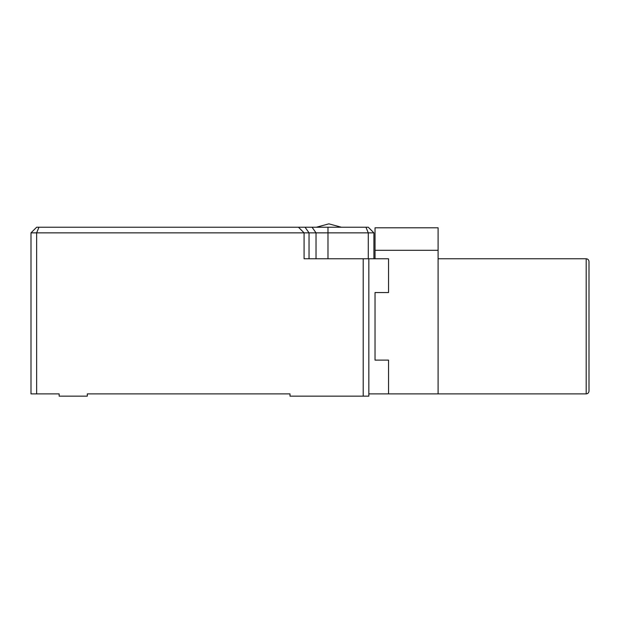 <?xml version="1.0" encoding="UTF-8"?>
<svg xmlns="http://www.w3.org/2000/svg" width="620" height="620" viewBox="0 0 620 620"><rect width="100%" height="100%" fill="white"/><g stroke="black" fill="none" stroke-linecap="round" stroke-linejoin="round"><path stroke-width="0.93" d="M438.1 250.317L375.038 250.317L375.038 227.796L438.1 227.796L438.1 393.894L388.546 393.894L388.546 360.112L388.546 393.894L368.838 393.894M375.038 250.317L375.038 258.757L388.546 258.757L388.546 292.547L375.038 292.547L375.038 360.112L388.546 360.112L375.038 360.112L375.038 292.547L388.546 292.547L388.546 258.757L304.087 258.757L304.087 232.856L36.634 232.856L36.634 393.894L59.156 393.894L59.156 396.149L87.304 396.149L87.304 393.894L290.013 393.894L290.013 396.149L363.212 396.149L363.212 258.757M438.1 258.757L586.187 258.757C587.884 258.943 588.822 259.881 589 261.578L589 391.081C588.822 392.778 587.884 393.716 586.187 393.894L438.1 393.894L438.1 258.757M586.187 258.757C587.884 258.943 588.822 259.881 589 261.578L589 391.081C588.822 392.778 587.884 393.716 586.187 393.894L586.187 258.757M298.46 227.23L305.055 227.23L309.039 232.856L304.087 232.856L298.46 227.23L38.959 227.23L36.634 232.856L31 232.856L31 393.894L36.634 393.894M363.212 396.149L368.838 396.149L368.838 258.757M38.959 227.23L36.634 227.23L31 232.856M305.055 227.23L368.28 227.23L373.906 232.856L373.906 258.757M309.039 258.757L309.039 232.856L368.28 232.856L368.28 258.757M373.906 232.856L368.28 232.856L365.947 227.23M312.054 227.23L316.029 232.856L316.029 258.757M327.98 227.23L327.98 258.757M341.38 227.23L328.863 223.851L316.339 227.23"/></g></svg>
